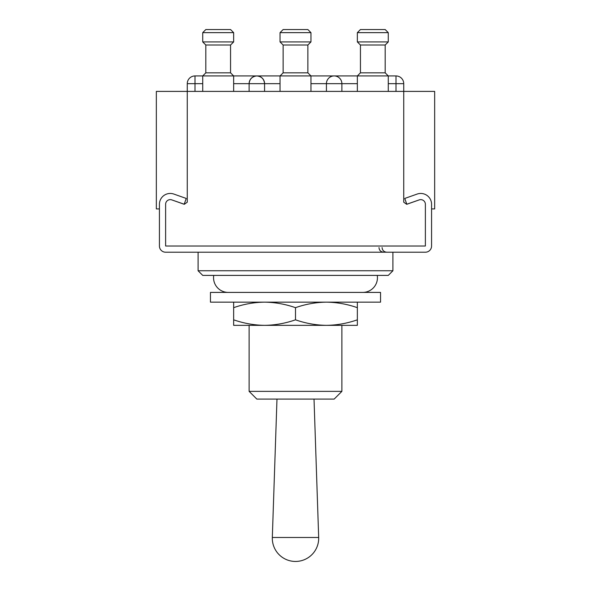 <?xml version="1.0" encoding="UTF-8"?>
<svg xmlns="http://www.w3.org/2000/svg" width="591" height="591" viewBox="0 0 591 591"><rect width="100%" height="100%" fill="white"/><g stroke="black" fill="none" stroke-linecap="round" stroke-linejoin="round"><path stroke-width="0.89" d="M388.272 275.399L202.728 275.399L198.088 270.759L392.912 270.759L388.272 275.399M198.088 252.209L198.088 270.759M392.912 252.209L392.912 270.759M295.5 537.478L272.318 537.478A23.197 23.197 0 0 0 295.5 561.45A23.197 23.197 0 0 0 318.682 537.478L295.5 537.478M276.98 399.095L272.318 537.478M314.02 399.095L318.682 537.478M334.159 399.095L256.841 399.095L249.114 391.368L341.886 391.368L334.159 399.095M341.886 391.368L341.886 325.346L326.424 325.346C336.966 325.19 347.272 323.351 357.348 319.82L357.348 325.346L249.114 325.346L249.114 391.368M380.545 302.149L210.455 302.149L210.455 292.405L380.545 292.405L380.545 302.149M233.652 319.82C243.751 323.343 254.056 325.19 264.576 325.346L233.652 325.346L233.652 302.149M264.576 325.346C275.118 325.19 285.423 323.351 295.5 319.82L295.5 307.675C285.401 304.143 275.096 302.304 264.576 302.149C254.034 302.296 243.728 304.136 233.652 307.675M295.5 319.82C305.599 323.343 315.904 325.19 326.424 325.346M357.348 319.82L357.348 307.675C347.249 304.143 336.944 302.304 326.424 302.149C315.882 302.296 305.577 304.136 295.5 307.675M357.348 302.149L357.348 307.675M396.007 91.398L396.007 83.671L403.734 83.671L403.734 91.398L156.342 91.398L156.342 208.911L159.43 208.911L159.43 210.455M431.57 210.455L431.57 208.911L434.658 208.911L434.658 91.398L403.734 91.398L403.734 202.196L406.652 204.272L419.218 199.891A4.639 4.639 0 0 1 425.38 204.272A4.639 4.639 0 0 0 419.218 199.891A4.639 4.639 0 0 1 419.218 199.891L406.83 204.272L404.769 198.443L417.135 194.07A10.823 10.823 0 0 1 431.57 204.272L431.57 246.019A6.183 6.183 0 0 1 425.38 252.209L165.62 252.209A6.183 6.183 0 0 1 159.43 246.019L159.43 204.272A10.823 10.823 0 0 1 173.865 194.07L186.231 198.443L184.17 204.272L171.804 199.898L184.348 204.272L187.266 202.196L187.266 83.671L194.993 83.671L194.993 91.398M425.38 246.019L425.38 204.272L425.38 246.019L165.62 246.019L165.62 204.272A4.639 4.639 0 0 1 171.804 199.898A4.639 4.639 0 0 0 165.62 204.272L165.62 246.019L425.38 246.019M280.038 83.671L264.576 83.671C264.081 79.002 261.51 76.431 256.841 75.936L280.038 75.936L256.841 75.936A7.735 7.735 0 0 1 264.576 83.671L249.114 83.671A7.735 7.735 0 0 1 256.841 75.936L233.652 75.936L256.841 75.936C252.18 76.431 249.601 79.002 249.114 83.671L249.114 91.398M264.576 83.671L264.576 91.398M357.348 83.671L326.424 83.671L326.424 91.398M310.962 83.671L326.424 83.671A7.735 7.735 0 0 1 334.159 75.936L357.348 75.936L334.159 75.936A7.735 7.735 0 0 1 341.886 83.671L341.886 91.398M396.007 75.936A7.735 7.735 0 0 1 403.734 83.671A7.735 7.735 0 0 0 396.007 75.936L388.272 75.936L396.007 75.936L396.007 83.671L388.272 83.671M202.728 83.671L194.993 83.671L194.993 75.936L202.728 75.936L194.993 75.936A7.735 7.735 0 0 0 187.266 83.671M334.159 75.936L310.962 75.936L334.159 75.936A7.735 7.735 0 0 1 341.886 83.671M202.728 32.645L205.816 29.55L230.556 29.55L233.652 32.645L202.728 32.645L202.728 41.917L233.652 41.917L233.652 32.645M230.556 45.012L230.556 72.841L205.816 72.841L205.816 45.012L230.556 45.012L233.652 41.917M202.728 91.398L202.728 75.936L233.652 75.936L230.556 72.841M280.038 32.645L283.133 29.55L307.867 29.55L310.962 32.645L280.038 32.645L280.038 41.917L310.962 41.917L310.962 32.645M307.867 45.012L307.867 72.841L283.133 72.841L283.133 45.012L307.867 45.012L310.962 41.917M280.038 91.398L280.038 75.936L310.962 75.936L307.867 72.841M357.348 32.645L360.444 29.55L385.184 29.55L388.272 32.645L357.348 32.645L357.348 41.917L388.272 41.917L388.272 32.645M385.184 45.012L385.184 72.841L360.444 72.841L360.444 45.012L385.184 45.012L388.272 41.917M357.348 91.398L357.348 75.936L388.272 75.936L385.184 72.841M213.735 275.399A14.686 14.686 0 0 0 228.237 292.405M377.265 275.399A14.686 14.686 0 0 1 362.763 292.405M249.114 83.671L233.652 83.671M233.652 91.398L233.652 75.936M205.816 72.841L202.728 75.936M205.816 45.012L202.728 41.917M310.962 91.398L310.962 75.936M283.133 72.841L280.038 75.936M283.133 45.012L280.038 41.917M388.272 91.398L388.272 75.936M360.444 72.841L357.348 75.936M360.444 45.012L357.348 41.917M382.089 247.57C382.34 250.362 383.884 251.906 386.728 252.209M378.994 247.57C379.245 250.362 380.789 251.906 383.633 252.209"/></g></svg>
